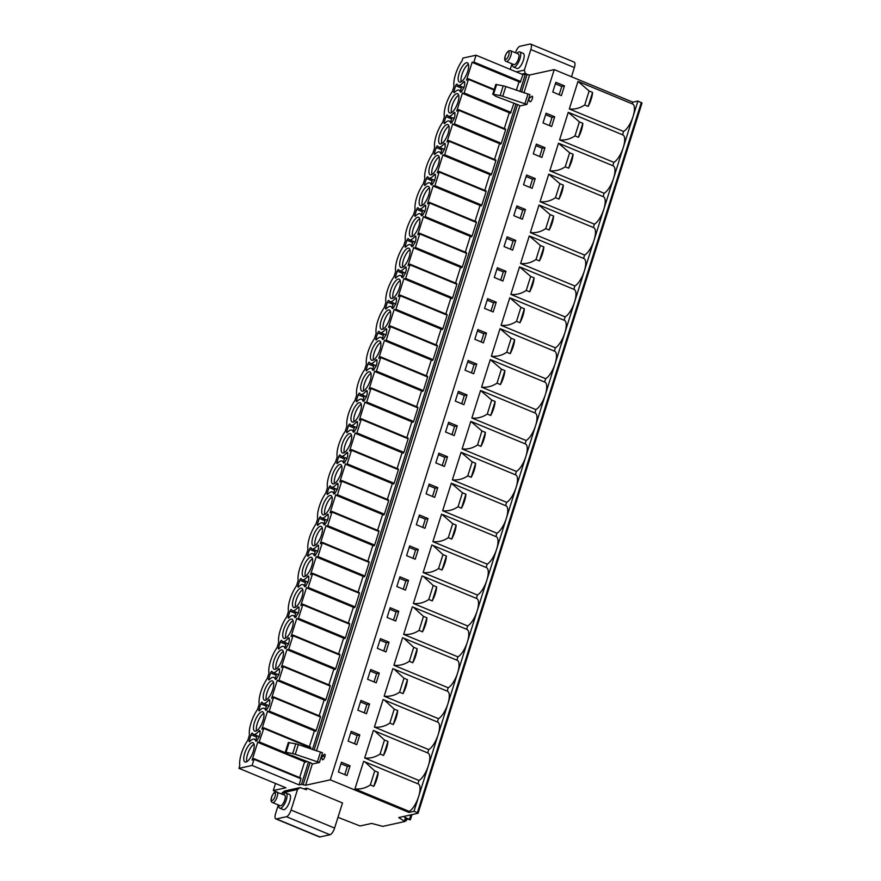 <?xml version="1.0" encoding="UTF-8"?>
<svg xmlns="http://www.w3.org/2000/svg" width="881" height="881" viewBox="0 0 881 881"><rect width="100%" height="100%" fill="white"/><g stroke="black" fill="none" stroke-linecap="round" stroke-linejoin="round"><path stroke-width="1.32" d="M275.522 783.473L273.297 790.532L285.896 787.779L238.971 768.331L239.83 765.6A18.986 6.729 -67.5 0 1 241.383 753.53A18.986 6.729 -67.5 0 1 247.77 740.403L249.455 735.051A18.986 6.729 -67.5 0 1 257.516 709.502L259.201 704.15A18.986 6.729 -67.5 0 1 267.262 678.59L268.947 673.238A18.986 6.729 -67.5 0 1 277.008 647.689L278.693 642.337A18.986 6.729 -67.5 0 1 286.754 616.777L288.439 611.425A18.986 6.729 -67.5 0 1 296.49 585.876L298.185 580.524A18.986 6.729 -67.5 0 1 306.236 554.964L307.932 549.612A18.986 6.729 -67.5 0 1 315.982 524.063L317.678 518.711A18.986 6.729 -67.5 0 1 325.728 493.151L327.413 487.799A18.986 6.729 -67.5 0 1 335.474 462.25L337.159 456.898A18.986 6.729 -67.5 0 1 345.22 431.349L346.905 425.986A18.986 6.729 -67.5 0 1 354.966 400.437L356.651 395.084A18.986 6.729 -67.5 0 1 364.712 369.535L366.397 364.172A18.986 6.729 -67.5 0 1 374.458 338.623L376.143 333.271A18.986 6.729 -67.5 0 1 384.193 307.722L385.889 302.359A18.986 6.729 -67.5 0 1 393.939 276.81L395.635 271.458A18.986 6.729 -67.5 0 1 403.685 245.909L405.37 240.546A18.986 6.729 -67.5 0 1 413.431 214.997L415.116 209.645A18.986 6.729 -67.5 0 1 423.177 184.096L424.862 178.733A18.986 6.729 -67.5 0 1 432.923 153.184L434.608 147.832A18.986 6.729 -67.5 0 1 442.669 122.283L444.354 116.92A18.986 6.729 -67.5 0 1 452.416 91.371L453.979 86.382A18.986 6.729 -67.5 0 1 462.04 60.833L462.899 58.091L476.048 55.217L522.984 74.654L525.395 74.125L529.558 75.006L554.237 69.61L632.833 102.163L637.932 101.051L641.919 103.044M511.982 63.795L510.22 69.379M516.288 71.89L524.349 70.128L530.836 49.545A6.541 2.324 -67.5 0 0 530.659 44.083A6.541 2.324 -67.5 0 0 530.065 44.05L520.01 46.253A6.541 2.324 -67.5 0 0 515.462 52.761M513.491 67.044L516.938 68.465A8.182 2.896 -67.5 0 0 517.676 68.509A8.182 2.896 -67.5 0 0 523.116 61.097A8.182 2.896 -67.5 0 0 523.204 53.345L519.757 51.924A8.182 2.896 112.5 0 1 519.658 59.666A8.182 2.896 112.5 0 1 514.229 67.088A8.182 2.896 -67.5 0 1 513.491 67.044A8.182 2.896 -67.5 0 1 512.511 64.016M278.297 804.937L275.632 813.416A6.541 2.324 -67.5 0 0 275.808 818.878A6.541 2.324 -67.5 0 0 276.392 818.912L286.446 816.709A6.541 2.324 -67.5 0 0 291.049 810.035L297.536 789.464L282.118 792.845L281.777 793.913M279.806 808.185A8.182 2.896 112.5 0 0 280.543 808.229A8.182 2.896 -67.5 0 0 285.984 800.818A8.182 2.896 -67.5 0 0 286.072 793.065L289.519 794.497A8.182 2.896 112.5 0 1 289.431 802.239A8.182 2.896 112.5 0 1 283.99 809.661A8.182 2.896 112.5 0 1 283.264 809.617L279.806 808.185A8.182 2.896 112.5 0 1 278.837 805.157M283.242 794.519A8.182 2.896 112.5 0 1 285.334 793.021A8.182 2.896 -67.5 0 1 286.072 793.065M280.742 805.763A5.76 2.037 -67.5 0 0 284.563 800.543A5.76 2.037 -67.5 0 0 284.629 795.091L275.654 791.821C274.861 791.601 273.617 793.01 271.943 796.05C270.555 799.915 270.775 802.084 272.592 802.569L280.224 805.73A5.76 2.037 112.5 0 0 280.742 805.763M238.971 768.331L252.109 765.457L299.044 784.894L301.456 784.365L305.63 785.246L330.298 779.839L408.894 812.403L413.993 811.291L417.385 812.689L417.979 813.284L398.774 817.557L404.842 821.533L382.75 826.367L371.672 823.416L360.043 825.971L337.974 817.337M276.271 791.766L273.297 790.532M303.835 788.858L306.885 788.187L342.511 802.954L334.593 828.074A6.541 2.324 112.5 0 1 329.99 834.748L319.935 836.95A6.541 2.324 112.5 0 1 319.34 836.917L275.808 818.878M306.885 788.187L306.412 789.717L300.036 787.603L297.536 789.464M300.036 787.603L284.618 790.984L282.118 792.845M476.048 55.217L473.89 62.066L473.262 62.87L472.194 62.066L466.467 80.193L468.218 78.794L468.428 79.389L464.144 92.979L463.516 93.771L462.448 92.968L456.732 111.105L458.472 109.696L458.682 110.301L454.398 123.88L453.77 124.684L452.702 123.88L446.986 142.006L448.726 140.608L448.936 141.202L444.652 154.792L444.024 155.585L442.956 154.781L437.24 172.918L438.98 171.509L439.19 172.103L434.906 185.693L434.278 186.497L433.21 185.693L427.494 203.819L429.234 202.421L429.443 203.015L425.16 216.605L424.543 217.398L423.464 216.594L417.748 234.72L419.488 233.322L419.697 233.917L415.414 247.506L414.797 248.31L413.718 247.506L408.002 265.633L409.742 264.234L409.951 264.829L405.667 278.418L405.051 279.211L403.972 278.407L398.256 296.534L399.996 295.135L400.216 295.73L395.921 309.319L395.305 310.123L394.225 309.319L388.51 327.446L390.261 326.047L390.47 326.642L386.186 340.231L385.559 341.024L384.49 340.22L378.775 358.347L380.515 356.948L380.724 357.543L376.44 371.132L375.813 371.936L374.744 371.132L369.029 389.259L370.769 387.86L370.978 388.455L366.694 402.044L366.067 402.837L364.998 402.033L359.283 420.16L361.023 418.761L361.232 419.356L356.948 432.945L356.32 433.738L355.252 432.945L349.537 451.072L351.277 449.673L351.486 450.268L347.202 463.858L346.585 464.65L345.506 463.846L339.791 481.973L341.531 480.574L341.74 481.169L337.456 494.759L336.839 495.551L335.76 494.759L330.045 512.885L331.785 511.487L331.994 512.081L327.71 525.671L327.093 526.464L326.014 525.66L320.299 543.786L322.039 542.388L322.248 542.982L317.964 556.572L317.347 557.365L316.268 556.572L310.553 574.698L312.303 573.3L312.513 573.894L308.229 587.484L307.601 588.277L306.533 587.473L300.806 605.599L302.557 604.201L302.767 604.795L298.483 618.385L297.855 619.178L296.787 618.385L291.071 636.511L292.811 635.113L293.021 635.708L288.737 649.297L288.109 650.09L287.041 649.286L281.325 667.413L283.065 666.014L283.275 666.609L278.991 680.198L278.363 680.991L277.295 680.198L271.579 698.325L273.319 696.926L273.528 697.521L269.245 711.11L268.617 711.903L267.549 711.099L261.833 729.226L263.573 727.827L263.782 728.422L258.882 742.804L305.806 762.252L257.803 742.011L252.087 760.138L253.827 758.739L254.036 759.334L252.109 765.457M450.576 113.032A10.429 3.7 -67.5 0 0 457.503 103.584A10.429 3.7 -67.5 0 0 457.624 93.705A10.429 3.7 -67.5 0 0 456.688 93.639A10.429 3.7 -67.5 0 0 449.762 103.099A10.429 3.7 -67.5 0 0 449.64 112.977A10.429 3.7 -67.5 0 0 450.576 113.032M440.83 143.944A10.429 3.7 -67.5 0 0 447.757 134.485A10.429 3.7 -67.5 0 0 447.878 124.606A10.429 3.7 -67.5 0 0 446.942 124.551A10.429 3.7 -67.5 0 0 440.015 134A10.429 3.7 -67.5 0 0 439.894 143.878A10.429 3.7 -67.5 0 0 440.83 143.944M431.084 174.845A10.429 3.7 -67.5 0 0 438.011 165.397A10.429 3.7 -67.5 0 0 438.132 155.519A10.429 3.7 -67.5 0 0 437.196 155.452A10.429 3.7 -67.5 0 0 430.269 164.912A10.429 3.7 -67.5 0 0 430.148 174.79A10.429 3.7 -67.5 0 0 431.084 174.845M421.338 205.758A10.429 3.7 -67.5 0 0 428.276 196.298A10.429 3.7 -67.5 0 0 428.386 186.42A10.429 3.7 -67.5 0 0 427.45 186.365A10.429 3.7 -67.5 0 0 420.523 195.813A10.429 3.7 -67.5 0 0 420.402 205.691A10.429 3.7 -67.5 0 0 421.338 205.758M411.592 236.659A10.429 3.7 -67.5 0 0 418.53 227.21A10.429 3.7 -67.5 0 0 418.64 217.332A10.429 3.7 -67.5 0 0 417.715 217.266A10.429 3.7 -67.5 0 0 410.777 226.725A10.429 3.7 -67.5 0 0 410.656 236.604A10.429 3.7 -67.5 0 0 411.592 236.659M401.846 267.571A10.429 3.7 -67.5 0 0 408.784 258.111A10.429 3.7 -67.5 0 0 408.905 248.233A10.429 3.7 -67.5 0 0 407.969 248.178A10.429 3.7 -67.5 0 0 401.031 257.626A10.429 3.7 -67.5 0 0 400.91 267.505A10.429 3.7 -67.5 0 0 401.846 267.571M392.111 298.472A10.429 3.7 -67.5 0 0 399.038 289.023A10.429 3.7 -67.5 0 0 399.159 279.145A10.429 3.7 -67.5 0 0 398.223 279.079A10.429 3.7 -67.5 0 0 391.285 288.539A10.429 3.7 -67.5 0 0 391.175 298.417A10.429 3.7 -67.5 0 0 392.111 298.472M382.365 329.384A10.429 3.7 -67.5 0 0 389.292 319.924A10.429 3.7 -67.5 0 0 389.413 310.046A10.429 3.7 -67.5 0 0 388.477 309.991A10.429 3.7 -67.5 0 0 381.539 319.44A10.429 3.7 -67.5 0 0 381.429 329.318A10.429 3.7 -67.5 0 0 382.365 329.384M372.619 360.285A10.429 3.7 -67.5 0 0 379.546 350.836A10.429 3.7 -67.5 0 0 379.667 340.958A10.429 3.7 -67.5 0 0 378.731 340.892A10.429 3.7 -67.5 0 0 371.804 350.352A10.429 3.7 -67.5 0 0 371.683 360.23A10.429 3.7 -67.5 0 0 372.619 360.285M362.873 391.197A10.429 3.7 -67.5 0 0 369.8 381.737A10.429 3.7 -67.5 0 0 369.921 371.859A10.429 3.7 -67.5 0 0 368.985 371.804A10.429 3.7 -67.5 0 0 362.058 381.253A10.429 3.7 -67.5 0 0 361.937 391.131A10.429 3.7 -67.5 0 0 362.873 391.197M353.127 422.098A10.429 3.7 -67.5 0 0 360.054 412.649A10.429 3.7 -67.5 0 0 360.175 402.771A10.429 3.7 -67.5 0 0 359.239 402.705A10.429 3.7 -67.5 0 0 352.312 412.165A10.429 3.7 -67.5 0 0 352.191 422.043A10.429 3.7 -67.5 0 0 353.127 422.098M343.381 453.01A10.429 3.7 -67.5 0 0 350.319 443.55A10.429 3.7 -67.5 0 0 350.429 433.672A10.429 3.7 -67.5 0 0 349.493 433.617A10.429 3.7 -67.5 0 0 342.566 443.066A10.429 3.7 -67.5 0 0 342.445 452.944A10.429 3.7 -67.5 0 0 343.381 453.01M333.635 483.911A10.429 3.7 -67.5 0 0 340.573 474.463A10.429 3.7 -67.5 0 0 340.683 464.584A10.429 3.7 -67.5 0 0 339.747 464.518A10.429 3.7 -67.5 0 0 332.82 473.978A10.429 3.7 -67.5 0 0 332.699 483.856A10.429 3.7 -67.5 0 0 333.635 483.911M323.889 514.823A10.429 3.7 -67.5 0 0 330.827 505.364A10.429 3.7 -67.5 0 0 330.948 495.485A10.429 3.7 -67.5 0 0 330.012 495.43A10.429 3.7 -67.5 0 0 323.074 504.879A10.429 3.7 -67.5 0 0 322.953 514.757A10.429 3.7 -67.5 0 0 323.889 514.823M314.143 545.724A10.429 3.7 -67.5 0 0 321.08 536.276A10.429 3.7 -67.5 0 0 321.202 526.386A10.429 3.7 -67.5 0 0 320.266 526.331A10.429 3.7 -67.5 0 0 313.328 535.791A10.429 3.7 -67.5 0 0 313.218 545.669A10.429 3.7 -67.5 0 0 314.143 545.724M304.408 576.637A10.429 3.7 -67.5 0 0 311.334 567.177A10.429 3.7 -67.5 0 0 311.456 557.299A10.429 3.7 -67.5 0 0 310.519 557.244A10.429 3.7 -67.5 0 0 303.582 566.692A10.429 3.7 -67.5 0 0 303.471 576.57A10.429 3.7 -67.5 0 0 304.408 576.637M294.661 607.538A10.429 3.7 -67.5 0 0 301.588 598.089A10.429 3.7 -67.5 0 0 301.709 588.2A10.429 3.7 -67.5 0 0 300.773 588.145A10.429 3.7 -67.5 0 0 293.847 597.604A10.429 3.7 -67.5 0 0 293.725 607.483A10.429 3.7 -67.5 0 0 294.661 607.538M284.915 638.45A10.429 3.7 -67.5 0 0 291.842 628.99A10.429 3.7 -67.5 0 0 291.963 619.112A10.429 3.7 -67.5 0 0 291.027 619.057A10.429 3.7 -67.5 0 0 284.1 628.505A10.429 3.7 -67.5 0 0 283.979 638.384A10.429 3.7 -67.5 0 0 284.915 638.45M275.169 669.351A10.429 3.7 -67.5 0 0 282.096 659.902A10.429 3.7 -67.5 0 0 282.217 650.013A10.429 3.7 -67.5 0 0 281.281 649.958A10.429 3.7 -67.5 0 0 274.354 659.417A10.429 3.7 -67.5 0 0 274.233 669.296A10.429 3.7 -67.5 0 0 275.169 669.351M265.423 700.252A10.429 3.7 -67.5 0 0 272.35 690.803A10.429 3.7 -67.5 0 0 272.471 680.925A10.429 3.7 -67.5 0 0 271.535 680.87A10.429 3.7 -67.5 0 0 264.608 690.319A10.429 3.7 -67.5 0 0 264.487 700.197A10.429 3.7 -67.5 0 0 265.423 700.252M255.677 731.164A10.429 3.7 -67.5 0 0 262.615 721.704A10.429 3.7 -67.5 0 0 262.725 711.826A10.429 3.7 -67.5 0 0 261.789 711.771A10.429 3.7 -67.5 0 0 254.862 721.231A10.429 3.7 -67.5 0 0 254.741 731.109A10.429 3.7 -67.5 0 0 255.677 731.164M245.931 762.065A10.429 3.7 -67.5 0 0 252.869 752.616A10.429 3.7 -67.5 0 0 252.979 742.738A10.429 3.7 -67.5 0 0 252.054 742.683A10.429 3.7 -67.5 0 0 245.116 752.132A10.429 3.7 -67.5 0 0 244.995 762.01A10.429 3.7 -67.5 0 0 245.931 762.065M460.323 82.131A10.429 3.7 -67.5 0 0 467.249 72.671A10.429 3.7 -67.5 0 0 467.37 62.793A10.429 3.7 -67.5 0 0 466.434 62.738A10.429 3.7 -67.5 0 0 459.508 72.187A10.429 3.7 -67.5 0 0 459.386 82.065A10.429 3.7 -67.5 0 0 460.323 82.131M461.776 91.305L459.001 90.148A13.094 4.636 -67.5 0 1 460.278 91.811A2.709 0.958 -67.5 0 0 460.543 92.153A2.709 0.958 -67.5 0 0 462.305 90.391A5.242 1.861 -67.5 0 1 463.626 88.221L464.728 84.719A5.242 1.861 -67.5 0 1 464.683 82.858A2.709 0.958 -67.5 0 0 464.386 81.537A2.709 0.958 -67.5 0 0 463.318 82.175L464.694 82.748M459.001 90.148A13.094 4.636 -67.5 0 0 454.519 92.417A1.641 0.584 -67.5 0 1 453.968 92.692A1.641 0.584 -67.5 0 1 453.924 91.327L455.686 85.721A1.641 0.584 -67.5 0 1 456.986 84.069A1.641 0.584 -67.5 0 1 457.118 84.191A13.094 4.636 -67.5 0 0 458.153 85.248A13.094 4.636 -67.5 0 0 463.318 82.175M452.03 122.206L449.255 121.06A13.094 4.636 -67.5 0 1 450.532 122.723A2.709 0.958 -67.5 0 0 450.797 123.065A2.709 0.958 -67.5 0 0 452.57 121.292A5.242 1.861 -67.5 0 1 453.88 119.133L454.981 115.631A5.242 1.861 -67.5 0 1 454.937 113.77A2.709 0.958 -67.5 0 0 454.64 112.449A2.709 0.958 -67.5 0 0 453.572 113.087L454.948 113.649M449.255 121.06A13.094 4.636 -67.5 0 0 444.784 123.318A1.641 0.584 -67.5 0 1 444.222 123.604A1.641 0.584 -67.5 0 1 444.178 122.239L445.951 116.633A1.641 0.584 -67.5 0 1 447.24 114.971A1.641 0.584 -67.5 0 1 447.372 115.103A13.094 4.636 -67.5 0 0 448.407 116.16A13.094 4.636 -67.5 0 0 453.572 113.087M442.295 153.118L439.509 151.961A13.094 4.636 -67.5 0 1 440.786 153.624A2.709 0.958 -67.5 0 0 441.062 153.966A2.709 0.958 -67.5 0 0 442.824 152.204A5.242 1.861 -67.5 0 1 444.134 150.034L445.235 146.532A5.242 1.861 -67.5 0 1 445.191 144.671A2.709 0.958 -67.5 0 0 444.905 143.35A2.709 0.958 -67.5 0 0 443.826 143.988L445.202 144.561M439.509 151.961A13.094 4.636 -67.5 0 0 435.038 154.23A1.641 0.584 -67.5 0 1 434.476 154.505A1.641 0.584 -67.5 0 1 434.432 153.14L436.205 147.534A1.641 0.584 -67.5 0 1 437.494 145.883A1.641 0.584 -67.5 0 1 437.626 146.004A13.094 4.636 -67.5 0 0 438.661 147.061A13.094 4.636 -67.5 0 0 443.826 143.988M432.549 184.019L429.763 182.874A13.094 4.636 -67.5 0 1 431.051 184.536A2.709 0.958 -67.5 0 0 431.316 184.878A2.709 0.958 -67.5 0 0 433.078 183.105A5.242 1.861 -67.5 0 1 434.388 180.946L435.489 177.444A5.242 1.861 -67.5 0 1 435.445 175.583A2.709 0.958 -67.5 0 0 435.159 174.262A2.709 0.958 -67.5 0 0 434.091 174.901L435.456 175.462M429.763 182.874A13.094 4.636 -67.5 0 0 425.292 185.131A1.641 0.584 -67.5 0 1 424.73 185.417A1.641 0.584 -67.5 0 1 424.686 184.052L426.459 178.447A1.641 0.584 -67.5 0 1 427.748 176.784A1.641 0.584 -67.5 0 1 427.88 176.916A13.094 4.636 -67.5 0 0 428.915 177.973A13.094 4.636 -67.5 0 0 434.091 174.901M422.803 214.931L420.028 213.775A13.094 4.636 -67.5 0 1 421.305 215.438A2.709 0.958 -67.5 0 0 421.57 215.779A2.709 0.958 -67.5 0 0 423.332 214.017A5.242 1.861 -67.5 0 1 424.642 211.847L425.743 208.345A5.242 1.861 -67.5 0 1 425.699 206.484A2.709 0.958 -67.5 0 0 425.413 205.163A2.709 0.958 -67.5 0 0 424.345 205.802L425.721 206.374M420.028 213.775A13.094 4.636 -67.5 0 0 415.546 216.043A1.641 0.584 -67.5 0 1 414.984 216.319A1.641 0.584 -67.5 0 1 414.94 214.953L416.713 209.348A1.641 0.584 -67.5 0 1 418.012 207.685A1.641 0.584 -67.5 0 1 418.134 207.817A13.094 4.636 -67.5 0 0 419.18 208.874A13.094 4.636 -67.5 0 0 424.345 205.802M413.057 245.832L410.282 244.687A13.094 4.636 -67.5 0 1 411.559 246.35A2.709 0.958 -67.5 0 0 411.823 246.691A2.709 0.958 -67.5 0 0 413.585 244.918A5.242 1.861 -67.5 0 1 414.896 242.76L416.008 239.258A5.242 1.861 -67.5 0 1 415.953 237.396A2.709 0.958 -67.5 0 0 415.667 236.075A2.709 0.958 -67.5 0 0 414.599 236.714L415.975 237.275M410.282 244.687A13.094 4.636 -67.5 0 0 405.8 246.944A1.641 0.584 -67.5 0 1 405.238 247.231A1.641 0.584 -67.5 0 1 405.194 245.865L406.967 240.26A1.641 0.584 -67.5 0 1 408.266 238.597A1.641 0.584 -67.5 0 1 408.388 238.729A13.094 4.636 -67.5 0 0 409.434 239.786A13.094 4.636 -67.5 0 0 414.599 236.714M403.311 276.744L400.536 275.588A13.094 4.636 -67.5 0 1 401.813 277.251A2.709 0.958 -67.5 0 0 402.077 277.592A2.709 0.958 -67.5 0 0 403.839 275.819A5.242 1.861 -67.5 0 1 405.15 273.661L406.262 270.159A5.242 1.861 -67.5 0 1 406.218 268.298A2.709 0.958 -67.5 0 0 405.921 266.976A2.709 0.958 -67.5 0 0 404.853 267.615L406.229 268.187M400.536 275.588A13.094 4.636 -67.5 0 0 396.054 277.856A1.641 0.584 -67.5 0 1 395.503 278.132A1.641 0.584 -67.5 0 1 395.459 276.766L397.221 271.161A1.641 0.584 -67.5 0 1 398.52 269.498A1.641 0.584 -67.5 0 1 398.653 269.63A13.094 4.636 -67.5 0 0 399.688 270.687A13.094 4.636 -67.5 0 0 404.853 267.615M393.565 307.645L390.79 306.5A13.094 4.636 -67.5 0 1 392.067 308.163A2.709 0.958 -67.5 0 0 392.331 308.504A2.709 0.958 -67.5 0 0 394.093 306.731A5.242 1.861 -67.5 0 1 395.415 304.573L396.516 301.071A5.242 1.861 -67.5 0 1 396.472 299.21A2.709 0.958 -67.5 0 0 396.175 297.888A2.709 0.958 -67.5 0 0 395.106 298.527L396.483 299.088M390.79 306.5A13.094 4.636 -67.5 0 0 386.307 308.757A1.641 0.584 -67.5 0 1 385.757 309.044A1.641 0.584 -67.5 0 1 385.713 307.678L387.475 302.073A1.641 0.584 -67.5 0 1 388.774 300.41A1.641 0.584 -67.5 0 1 388.906 300.542A13.094 4.636 -67.5 0 0 389.942 301.588A13.094 4.636 -67.5 0 0 395.106 298.527M383.819 338.557L381.044 337.401A13.094 4.636 -67.5 0 1 382.321 339.064A2.709 0.958 -67.5 0 0 382.585 339.405A2.709 0.958 -67.5 0 0 384.347 337.632A5.242 1.861 -67.5 0 1 385.669 335.474L386.77 331.972A5.242 1.861 -67.5 0 1 386.726 330.111A2.709 0.958 -67.5 0 0 386.429 328.789A2.709 0.958 -67.5 0 0 385.36 329.428L386.737 330.001M381.044 337.401A13.094 4.636 -67.5 0 0 376.561 339.67A1.641 0.584 -67.5 0 1 376.011 339.945A1.641 0.584 -67.5 0 1 375.967 338.579L377.729 332.974A1.641 0.584 -67.5 0 1 379.028 331.311A1.641 0.584 -67.5 0 1 379.16 331.443A13.094 4.636 -67.5 0 0 380.196 332.5A13.094 4.636 -67.5 0 0 385.36 329.428M374.073 369.458L371.297 368.313A13.094 4.636 -67.5 0 1 372.575 369.965A2.709 0.958 -67.5 0 0 372.839 370.317A2.709 0.958 -67.5 0 0 374.601 368.544A5.242 1.861 -67.5 0 1 375.923 366.386L377.024 362.884A5.242 1.861 -67.5 0 1 376.98 361.023A2.709 0.958 -67.5 0 0 376.683 359.701A2.709 0.958 -67.5 0 0 375.614 360.329L376.991 360.902M371.297 368.313A13.094 4.636 -67.5 0 0 366.826 370.571A1.641 0.584 -67.5 0 1 366.265 370.857A1.641 0.584 -67.5 0 1 366.221 369.491L367.983 363.886A1.641 0.584 -67.5 0 1 369.282 362.223A1.641 0.584 -67.5 0 1 369.414 362.355A13.094 4.636 -67.5 0 0 370.449 363.401A13.094 4.636 -67.5 0 0 375.614 360.329M364.338 400.37L361.551 399.214A13.094 4.636 -67.5 0 1 362.829 400.877A2.709 0.958 -67.5 0 0 363.093 401.218A2.709 0.958 -67.5 0 0 364.866 399.445A5.242 1.861 -67.5 0 1 366.177 397.287L367.278 393.785A5.242 1.861 -67.5 0 1 367.234 391.924A2.709 0.958 -67.5 0 0 366.937 390.602A2.709 0.958 -67.5 0 0 365.868 391.241L367.245 391.814M361.551 399.214A13.094 4.636 -67.5 0 0 357.08 401.483A1.641 0.584 -67.5 0 1 356.519 401.758A1.641 0.584 -67.5 0 1 356.475 400.392L358.248 394.787A1.641 0.584 -67.5 0 1 359.536 393.124A1.641 0.584 -67.5 0 1 359.668 393.256A13.094 4.636 -67.5 0 0 360.703 394.314A13.094 4.636 -67.5 0 0 365.868 391.241M354.591 431.272L351.805 430.126A13.094 4.636 -67.5 0 1 353.094 431.778A2.709 0.958 -67.5 0 0 353.358 432.13A2.709 0.958 -67.5 0 0 355.12 430.357A5.242 1.861 -67.5 0 1 356.431 428.199L357.532 424.697A5.242 1.861 -67.5 0 1 357.488 422.836A2.709 0.958 -67.5 0 0 357.201 421.514A2.709 0.958 -67.5 0 0 356.122 422.142L357.499 422.715M351.805 430.126A13.094 4.636 -67.5 0 0 347.334 432.384A1.641 0.584 -67.5 0 1 346.773 432.659A1.641 0.584 -67.5 0 1 346.729 431.305L348.502 425.688A1.641 0.584 -67.5 0 1 349.79 424.036A1.641 0.584 -67.5 0 1 349.922 424.168A13.094 4.636 -67.5 0 0 350.957 425.215A13.094 4.636 -67.5 0 0 356.122 422.142M344.845 462.184L342.07 461.027A13.094 4.636 -67.5 0 1 343.348 462.69A2.709 0.958 -67.5 0 0 343.612 463.032A2.709 0.958 -67.5 0 0 345.374 461.259A5.242 1.861 -67.5 0 1 346.685 459.1L347.786 455.598A5.242 1.861 -67.5 0 1 347.742 453.737A2.709 0.958 -67.5 0 0 347.455 452.416A2.709 0.958 -67.5 0 0 346.387 453.054L347.764 453.627M342.07 461.027A13.094 4.636 -67.5 0 0 337.588 463.296A1.641 0.584 -67.5 0 1 337.027 463.571A1.641 0.584 -67.5 0 1 336.983 462.206L338.756 456.6A1.641 0.584 -67.5 0 1 340.055 454.937A1.641 0.584 -67.5 0 1 340.176 455.07A13.094 4.636 -67.5 0 0 341.222 456.127A13.094 4.636 -67.5 0 0 346.387 453.054M335.099 493.085L332.324 491.939A13.094 4.636 -67.5 0 1 333.602 493.591A2.709 0.958 -67.5 0 0 333.866 493.944A2.709 0.958 -67.5 0 0 335.628 492.171A5.242 1.861 -67.5 0 1 336.938 490.012L338.051 486.51A5.242 1.861 -67.5 0 1 337.996 484.649A2.709 0.958 -67.5 0 0 337.709 483.328A2.709 0.958 -67.5 0 0 336.641 483.955L338.018 484.528M332.324 491.939A13.094 4.636 -67.5 0 0 327.842 494.197A1.641 0.584 -67.5 0 1 327.28 494.472A1.641 0.584 -67.5 0 1 327.236 493.118L329.009 487.501A1.641 0.584 -67.5 0 1 330.309 485.849A1.641 0.584 -67.5 0 1 330.43 485.982A13.094 4.636 -67.5 0 0 331.476 487.028A13.094 4.636 -67.5 0 0 336.641 483.955M325.353 523.997L322.578 522.84A13.094 4.636 -67.5 0 1 323.856 524.503A2.709 0.958 -67.5 0 0 324.12 524.845A2.709 0.958 -67.5 0 0 325.882 523.072A5.242 1.861 -67.5 0 1 327.192 520.913L328.305 517.411A5.242 1.861 -67.5 0 1 328.25 515.55A2.709 0.958 -67.5 0 0 327.963 514.229A2.709 0.958 -67.5 0 0 326.895 514.867L328.272 515.44M322.578 522.84A13.094 4.636 -67.5 0 0 318.096 525.109A1.641 0.584 -67.5 0 1 317.545 525.384A1.641 0.584 -67.5 0 1 317.501 524.019L319.263 518.413A1.641 0.584 -67.5 0 1 320.563 516.751A1.641 0.584 -67.5 0 1 320.684 516.883A13.094 4.636 -67.5 0 0 321.73 517.94A13.094 4.636 -67.5 0 0 326.895 514.867M315.607 554.898L312.832 553.753A13.094 4.636 -67.5 0 1 314.11 555.404A2.709 0.958 -67.5 0 0 314.374 555.757A2.709 0.958 -67.5 0 0 316.136 553.984A5.242 1.861 -67.5 0 1 317.457 551.825L318.559 548.323A5.242 1.861 -67.5 0 1 318.515 546.462A2.709 0.958 -67.5 0 0 318.217 545.141A2.709 0.958 -67.5 0 0 317.149 545.768L318.526 546.341M312.832 553.753A13.094 4.636 -67.5 0 0 308.35 556.01A1.641 0.584 -67.5 0 1 307.799 556.285A1.641 0.584 -67.5 0 1 307.755 554.92L309.517 549.315A1.641 0.584 -67.5 0 1 310.817 547.663A1.641 0.584 -67.5 0 1 310.949 547.795A13.094 4.636 -67.5 0 0 311.984 548.841A13.094 4.636 -67.5 0 0 317.149 545.768M305.861 585.81L303.086 584.654A13.094 4.636 -67.5 0 1 304.363 586.317A2.709 0.958 -67.5 0 0 304.628 586.658A2.709 0.958 -67.5 0 0 306.39 584.885A5.242 1.861 -67.5 0 1 307.711 582.726L308.813 579.224A5.242 1.861 -67.5 0 1 308.768 577.363A2.709 0.958 -67.5 0 0 308.471 576.042A2.709 0.958 -67.5 0 0 307.403 576.681L308.779 577.253M303.086 584.654A13.094 4.636 -67.5 0 0 298.604 586.922A1.641 0.584 -67.5 0 1 298.053 587.198A1.641 0.584 -67.5 0 1 298.009 585.832L299.771 580.227A1.641 0.584 -67.5 0 1 301.071 578.564A1.641 0.584 -67.5 0 1 301.203 578.696A13.094 4.636 -67.5 0 0 302.238 579.753A13.094 4.636 -67.5 0 0 307.403 576.681M296.115 616.711L293.34 615.566A13.094 4.636 -67.5 0 1 294.617 617.218A2.709 0.958 -67.5 0 0 294.882 617.57A2.709 0.958 -67.5 0 0 296.644 615.797A5.242 1.861 -67.5 0 1 297.965 613.639L299.066 610.137A5.242 1.861 -67.5 0 1 299.022 608.275A2.709 0.958 -67.5 0 0 298.725 606.954A2.709 0.958 -67.5 0 0 297.657 607.582L299.033 608.154M293.34 615.566A13.094 4.636 -67.5 0 0 288.858 617.823A1.641 0.584 -67.5 0 1 288.307 618.099A1.641 0.584 -67.5 0 1 288.263 616.733L290.025 611.128A1.641 0.584 -67.5 0 1 291.325 609.476A1.641 0.584 -67.5 0 1 291.457 609.608A13.094 4.636 -67.5 0 0 292.492 610.654A13.094 4.636 -67.5 0 0 297.657 607.582M286.369 647.623L283.594 646.467A13.094 4.636 -67.5 0 1 284.871 648.13A2.709 0.958 -67.5 0 0 285.136 648.471A2.709 0.958 -67.5 0 0 286.909 646.698A5.242 1.861 -67.5 0 1 288.219 644.54L289.32 641.038A5.242 1.861 -67.5 0 1 289.276 639.177A2.709 0.958 -67.5 0 0 288.979 637.855A2.709 0.958 -67.5 0 0 287.911 638.494L289.287 639.066M283.594 646.467A13.094 4.636 -67.5 0 0 279.123 648.724A1.641 0.584 -67.5 0 1 278.561 649.011A1.641 0.584 -67.5 0 1 278.517 647.645L280.29 642.04A1.641 0.584 -67.5 0 1 281.579 640.377A1.641 0.584 -67.5 0 1 281.711 640.509A13.094 4.636 -67.5 0 0 282.746 641.566A13.094 4.636 -67.5 0 0 287.911 638.494M276.634 678.524L273.848 677.379A13.094 4.636 -67.5 0 1 275.136 679.031A2.709 0.958 -67.5 0 0 275.401 679.383A2.709 0.958 -67.5 0 0 277.163 677.61A5.242 1.861 -67.5 0 1 278.473 675.452L279.574 671.95A5.242 1.861 -67.5 0 1 279.53 670.078A2.709 0.958 -67.5 0 0 279.244 668.767A2.709 0.958 -67.5 0 0 278.165 669.395L279.541 669.967M273.848 677.379A13.094 4.636 -67.5 0 0 269.377 679.636A1.641 0.584 -67.5 0 1 268.815 679.912A1.641 0.584 -67.5 0 1 268.771 678.546L270.544 672.941A1.641 0.584 -67.5 0 1 271.833 671.289A1.641 0.584 -67.5 0 1 271.965 671.421A13.094 4.636 -67.5 0 0 273 672.467A13.094 4.636 -67.5 0 0 278.165 669.395M266.888 709.425L264.102 708.28A13.094 4.636 -67.5 0 1 265.39 709.943A2.709 0.958 -67.5 0 0 265.655 710.284A2.709 0.958 -67.5 0 0 267.417 708.511A5.242 1.861 -67.5 0 1 268.727 706.353L269.828 702.851A5.242 1.861 -67.5 0 1 269.784 700.99A2.709 0.958 -67.5 0 0 269.498 699.668A2.709 0.958 -67.5 0 0 268.43 700.307L269.806 700.88M264.102 708.28A13.094 4.636 -67.5 0 0 259.631 710.538A1.641 0.584 -67.5 0 1 259.069 710.824A1.641 0.584 -67.5 0 1 259.025 709.458L260.798 703.853A1.641 0.584 -67.5 0 1 262.098 702.19A1.641 0.584 -67.5 0 1 262.219 702.322A13.094 4.636 -67.5 0 0 263.254 703.379A13.094 4.636 -67.5 0 0 268.43 700.307M257.142 740.337L254.367 739.181A13.094 4.636 -67.5 0 1 255.644 740.844A2.709 0.958 -67.5 0 0 255.908 741.196A2.709 0.958 -67.5 0 0 257.67 739.423A5.242 1.861 -67.5 0 1 258.981 737.265L260.082 733.763A5.242 1.861 -67.5 0 1 260.038 731.891A2.709 0.958 -67.5 0 0 259.752 730.58A2.709 0.958 -67.5 0 0 258.684 731.208L260.06 731.781M254.367 739.181A13.094 4.636 -67.5 0 0 249.885 741.45A1.641 0.584 -67.5 0 1 249.323 741.725A1.641 0.584 -67.5 0 1 249.279 740.359L251.052 734.754A1.641 0.584 -67.5 0 1 252.351 733.102A1.641 0.584 -67.5 0 1 252.473 733.223A13.094 4.636 -67.5 0 0 253.519 734.28A13.094 4.636 -67.5 0 0 258.684 731.208M468.428 64.247A10.429 3.7 -67.5 0 0 462.789 72.187A10.429 3.7 -67.5 0 0 461.159 81.79M458.682 95.148A10.429 3.7 -67.5 0 0 453.043 103.099A10.429 3.7 -67.5 0 0 451.413 112.702M448.936 126.06A10.429 3.7 -67.5 0 0 443.297 134A10.429 3.7 -67.5 0 0 441.667 143.603M439.19 156.961A10.429 3.7 -67.5 0 0 433.551 164.912A10.429 3.7 -67.5 0 0 431.921 174.515M429.443 187.873A10.429 3.7 -67.5 0 0 423.805 195.813A10.429 3.7 -67.5 0 0 422.175 205.416M419.697 218.774A10.429 3.7 -67.5 0 0 414.059 226.725A10.429 3.7 -67.5 0 0 412.429 236.328M409.951 249.686A10.429 3.7 -67.5 0 0 404.313 257.626A10.429 3.7 -67.5 0 0 402.683 267.229M400.216 280.587A10.429 3.7 -67.5 0 0 394.578 288.539A10.429 3.7 -67.5 0 0 392.937 298.141M390.47 311.5A10.429 3.7 -67.5 0 0 384.832 319.44A10.429 3.7 -67.5 0 0 383.202 329.042M380.724 342.401A10.429 3.7 -67.5 0 0 375.086 350.352A10.429 3.7 -67.5 0 0 373.456 359.955M370.978 373.313A10.429 3.7 -67.5 0 0 365.34 381.253A10.429 3.7 -67.5 0 0 363.71 390.856M361.232 404.214A10.429 3.7 -67.5 0 0 355.594 412.165A10.429 3.7 -67.5 0 0 353.964 421.768M351.486 435.126A10.429 3.7 -67.5 0 0 345.848 443.066A10.429 3.7 -67.5 0 0 344.218 452.669M341.74 466.027A10.429 3.7 -67.5 0 0 336.101 473.967A10.429 3.7 -67.5 0 0 334.472 483.581M331.994 496.939A10.429 3.7 -67.5 0 0 326.355 504.879A10.429 3.7 -67.5 0 0 324.726 514.482M322.259 527.84A10.429 3.7 -67.5 0 0 316.62 535.78A10.429 3.7 -67.5 0 0 314.98 545.394M312.513 558.752A10.429 3.7 -67.5 0 0 306.874 566.692A10.429 3.7 -67.5 0 0 305.244 576.295M302.767 589.653A10.429 3.7 -67.5 0 0 297.128 597.593A10.429 3.7 -67.5 0 0 295.498 607.207M293.021 620.565A10.429 3.7 -67.5 0 0 287.382 628.505A10.429 3.7 -67.5 0 0 285.752 638.108M283.275 651.466A10.429 3.7 -67.5 0 0 277.636 659.406A10.429 3.7 -67.5 0 0 276.006 669.009M273.528 682.368A10.429 3.7 -67.5 0 0 267.89 690.319A10.429 3.7 -67.5 0 0 266.26 699.921M263.782 713.28A10.429 3.7 -67.5 0 0 258.144 721.22A10.429 3.7 -67.5 0 0 256.514 730.823M254.036 744.181A10.429 3.7 -67.5 0 0 248.398 752.132A10.429 3.7 -67.5 0 0 246.768 761.735M520.197 82.307L473.262 62.87L520.175 82.296L522.984 74.654M510.451 113.22L463.516 93.771L510.429 113.209L513.997 103.121M500.705 144.121L453.77 124.684L500.683 144.11L501.322 143.328L505.617 129.738L458.682 110.301M444.057 155.596L490.959 175.033L491.587 174.229L495.871 160.65L448.936 141.202M434.311 186.497L481.191 205.923L481.841 205.141L486.125 191.551L439.19 172.103M424.565 217.409L471.445 236.824L472.095 236.042L476.379 222.453L429.443 203.015M414.819 248.31L461.721 267.747L462.349 266.954L466.633 253.365L419.697 233.917M405.073 279.222L451.986 298.659L452.603 297.855L456.887 284.266L409.951 264.829M395.327 310.123L442.24 329.56L442.857 328.767L447.141 315.178L400.216 295.73M385.581 341.035L432.494 360.472L433.111 359.668L437.394 346.079L390.47 326.642M375.835 371.936L422.748 391.373L423.365 390.58L427.648 376.991L380.724 357.543M366.1 402.848L413.002 422.285L413.63 421.481L417.913 407.892L370.978 388.455M356.353 433.749L403.256 453.186L403.883 452.394L408.167 438.804L361.232 419.356M346.607 464.661L393.51 484.087L394.137 483.295L398.421 469.705L351.486 450.268M336.861 495.562L383.764 515L384.391 514.207L388.675 500.617L341.74 481.169M327.115 526.475L374.029 545.901L374.645 545.108L378.929 531.518L331.994 512.081M317.369 557.376L364.282 576.813L364.899 576.02L369.183 562.43L322.248 542.982M307.623 588.288L354.536 607.714L355.153 606.921L359.437 593.331L312.513 573.894M297.877 619.189L344.79 638.626L345.407 637.833L349.691 624.244L302.767 604.795M288.131 650.09L335.044 669.527L335.672 668.734L339.956 655.145L293.021 635.708M278.396 681.002L325.298 700.439L325.926 699.646L330.21 686.057L283.275 666.609M268.65 711.903L315.552 731.34L316.18 730.547L320.464 716.958L273.528 697.521M299.044 784.894L300.972 778.771L254.036 759.334M305.806 762.252L306.522 761.162M310.409 748.839L310.718 747.87L263.782 728.422M300.762 778.176L300.972 778.771M304.639 761.768L299.65 777.582M310.508 747.275L310.718 747.87M314.385 730.856L309.396 746.67M320.255 716.363L320.464 716.958M324.131 699.955L319.142 715.768M330.001 685.462L330.21 686.057M333.866 669.042L328.888 684.856M339.747 654.55L339.956 655.145M343.612 638.141L338.634 653.955M349.482 623.649L349.691 624.244M353.358 607.229L348.369 623.043M359.228 592.737L359.437 593.331M363.104 576.328L358.115 592.142M368.974 561.836L369.183 562.43M372.85 545.416L367.862 561.23M378.72 530.924L378.929 531.518M382.596 514.515L377.608 530.329M388.466 500.023L388.675 500.617M392.342 483.603L387.354 499.417M398.212 469.11L398.421 469.705M402.088 452.702L397.1 468.516M407.958 438.209L408.167 438.804M411.834 421.79L406.846 437.604M417.704 407.297L417.913 407.892M421.57 390.889L416.592 406.703M427.439 376.396L427.648 376.991M431.316 359.977L426.327 375.802M437.185 345.484L437.394 346.079M441.062 329.076L436.073 344.889M446.931 314.583L447.141 315.178M450.808 298.163L445.819 313.988M456.677 283.671L456.887 284.266M460.554 267.262L455.565 283.076M466.423 252.77L466.633 253.365M470.3 236.35L465.311 252.175M476.169 221.858L476.379 222.453M480.046 205.449L475.057 221.263M485.916 190.957L486.125 191.551M489.792 174.548L484.803 190.362M495.662 160.045L495.871 160.65M499.527 143.636L494.549 159.45M505.408 129.144L505.617 129.738M509.273 112.735L504.295 128.549M519.019 81.823L516.365 90.258M518.832 105.07L519.801 105.973L526.904 104.421L502.754 96.282A4.912 1.101 -162.5 0 0 500.166 95.555L492.743 94.19L495.816 96.315L518.832 105.07M311.356 763.1L312.315 764.014L319.418 762.461L295.267 754.323A4.912 1.101 -162.5 0 0 292.679 753.596L285.268 752.231L288.34 754.356L311.356 763.1M330.298 779.839L554.237 69.61M322.325 759.675A2.995 1.068 -67.5 0 0 324.847 756.746A2.995 1.068 -67.5 0 0 324.582 754.213L321.62 756.515L322.325 759.675M532.058 96.172A2.995 1.068 112.5 0 1 532.322 98.705A2.995 1.068 112.5 0 1 529.8 101.634C528.842 100.148 528.611 99.09 529.107 98.452L532.058 96.172M526.904 104.421L529.966 94.685L505.815 86.547A4.912 1.101 -162.5 0 0 503.227 85.82L495.816 84.455L492.743 94.19M486.125 567.463L487.171 564.148A15.054 5.341 -67.5 0 0 496.609 549.248L428.397 765.6A15.054 5.341 -67.5 0 0 427.99 753.046L373.368 730.448L364.679 758.001L418.96 780.489L417.913 783.804M428.706 749.588A15.054 5.341 -67.5 0 0 438.143 734.688A15.054 5.341 -67.5 0 0 437.736 722.134L383.103 699.536L374.414 727.1L428.706 749.588L427.659 752.903M438.452 718.676A15.054 5.341 -67.5 0 0 447.889 703.787A15.054 5.341 -67.5 0 0 447.482 691.233L392.849 668.635L384.16 696.188L438.452 718.676L437.405 721.991M448.187 687.775A15.054 5.341 -67.5 0 0 457.635 672.875A15.054 5.341 -67.5 0 0 457.228 660.321L402.595 637.723L393.906 665.287L448.187 687.775L447.152 691.089M457.933 656.863A15.054 5.341 -67.5 0 0 467.382 641.974A15.054 5.341 -67.5 0 0 466.974 629.419L412.341 606.822L403.652 634.375L457.933 656.863L456.887 660.177M467.679 625.962A15.054 5.341 -67.5 0 0 477.117 611.062A15.054 5.341 -67.5 0 0 476.72 598.507L422.087 575.91L413.398 603.474L467.679 625.962L466.633 629.276M477.425 595.049A15.054 5.341 -67.5 0 0 486.863 580.161A15.054 5.341 -67.5 0 0 486.455 567.606L431.833 545.009L423.144 572.562L477.425 595.049L476.379 598.375M487.171 564.148L432.89 541.661C438.397 542.211 443.528 540.879 448.297 537.674L452.713 523.677L441.579 514.097L432.89 541.661M465.895 494.197L461.479 508.194A15.054 5.341 -67.5 0 0 465.895 494.197L462.448 492.776L451.325 483.195L442.636 510.749L496.917 533.236L495.871 536.562M475.641 463.296L471.225 477.282A15.054 5.341 -67.5 0 0 475.641 463.296L472.194 461.864L461.071 452.283L452.371 479.848L506.663 502.335L505.617 505.65M485.387 432.384L480.971 446.381A15.054 5.341 -67.5 0 0 485.387 432.384L481.94 430.963L470.806 421.382L462.118 448.936L516.409 471.434L515.363 474.749M495.122 401.483L490.717 415.469A15.054 5.341 -67.5 0 0 495.122 401.483L491.686 400.051L480.552 390.481L471.864 418.035L526.144 440.522L525.109 443.837M504.868 370.571L500.463 384.568A15.054 5.341 -67.5 0 0 504.868 370.571L501.432 369.15L490.299 359.569L481.61 387.133L535.89 409.621L534.844 412.936M514.614 339.67L510.209 353.655A15.054 5.341 -67.5 0 0 514.614 339.67L511.178 338.238L500.045 328.668L491.356 356.221L545.636 378.709L544.59 382.024M524.36 308.757L519.944 322.754A15.054 5.341 -67.5 0 0 524.36 308.757L520.924 307.337L509.791 297.756L501.102 325.32L555.382 347.808L554.336 351.123M534.106 277.856L529.69 291.842A15.054 5.341 -67.5 0 0 534.106 277.856L530.67 276.425L519.537 266.855L510.848 294.408L565.128 316.896L564.082 320.21M543.852 246.944L539.436 260.941A15.054 5.341 -67.5 0 0 543.852 246.944L540.416 245.524L529.283 235.943L520.594 263.507L574.875 285.995L573.828 289.309M553.598 216.043L549.182 230.029A15.054 5.341 -67.5 0 0 553.598 216.043L550.151 214.612L539.029 205.042L530.34 232.595L584.621 255.083L583.574 258.397M563.344 185.131L558.928 199.128A15.054 5.341 -67.5 0 0 563.344 185.131L559.898 183.711L548.764 174.13L540.075 201.694L594.367 224.181L593.32 227.496M573.079 154.23L568.674 168.216A15.054 5.341 -67.5 0 0 573.079 154.23L569.644 152.798L558.51 143.229L549.821 170.782L604.113 193.269L603.067 196.584M582.826 123.318L578.421 137.315A15.054 5.341 -67.5 0 0 582.826 123.318L579.39 121.897L568.256 112.316L559.567 139.881L613.848 162.368L612.802 165.683M592.572 92.417L588.167 106.403A15.054 5.341 -67.5 0 0 592.572 92.417L589.136 90.985L578.002 81.415L569.313 108.969L623.594 131.456L622.548 134.771M632.833 102.163L632.294 103.87M409.213 811.401A15.054 5.341 -67.5 0 0 418.651 796.501A15.054 5.341 -67.5 0 0 418.244 783.947L363.622 761.349L354.933 788.913L409.213 811.401L408.894 812.403M564.446 85.875L555.834 82.307L552.761 92.031L561.384 95.611L564.446 85.875L561.77 86.459L555.36 83.805M554.7 116.777L546.088 113.209L543.015 122.944L551.638 126.512L554.7 116.777L552.024 117.371L545.614 114.706M544.965 147.689L536.342 144.121L533.269 153.845L541.892 157.424L544.965 147.689L542.278 148.272L535.868 145.618M535.219 178.59L526.596 175.022L523.523 184.757L532.146 188.325L535.219 178.59L532.531 179.184L526.122 176.519M525.472 209.502L516.85 205.934L513.788 215.658L522.4 219.237L525.472 209.502L522.785 210.085L516.376 207.431M515.726 240.403L507.104 236.835L504.042 246.57L512.654 250.138L515.726 240.403L513.039 240.998L506.63 238.333M505.98 271.315L497.358 267.736L494.296 277.471L502.908 281.05L505.98 271.315L503.293 271.899L496.884 269.245M496.234 302.216L487.622 298.648L484.55 308.383L493.162 311.951L496.234 302.216L493.558 302.811L487.149 300.146M486.488 333.128L477.876 329.549L474.804 339.284L483.427 342.863L486.488 333.128L483.812 333.712L477.403 331.058M476.742 364.029L468.13 360.461L465.058 370.196L473.681 373.764L476.742 364.029L474.066 364.613L467.657 361.959M466.996 394.941L458.384 391.362L455.312 401.097L463.935 404.676L466.996 394.941L464.32 395.525L457.911 392.871M457.261 425.842L448.638 422.274L445.566 432.009L454.189 435.577L457.261 425.842L454.574 426.426L448.165 423.772M447.515 456.754L438.892 453.175L435.82 462.91L444.442 466.478L447.515 456.754L444.828 457.338L438.419 454.684M437.769 487.656L429.146 484.087L426.085 493.823L434.696 497.391L437.769 487.656L435.082 488.239L428.673 485.585M428.023 518.568L419.4 514.989L416.339 524.724L424.95 528.292L428.023 518.568L425.336 519.151L418.927 516.497M418.277 549.469L409.654 545.901L406.593 555.636L415.204 559.204L418.277 549.469L415.601 550.052L409.18 547.398M408.531 580.381L399.919 576.802L396.846 586.537L405.458 590.105L408.531 580.381L405.855 580.964L399.445 578.31M398.785 611.282L390.173 607.714L387.1 617.449L395.723 621.017L398.785 611.282L396.109 611.866L389.699 609.212M389.039 642.194L380.427 638.615L377.354 648.35L385.977 651.918L389.039 642.194L386.363 642.778L379.953 640.124M379.304 673.095L370.681 669.527L367.608 679.262L376.231 682.83L379.304 673.095L376.616 673.679L370.207 671.025M369.557 703.996L360.935 700.428L357.862 710.163L366.485 713.731L369.557 703.996L366.87 704.591L360.461 701.937M359.811 734.908L351.189 731.34L348.127 741.075L356.739 744.643L359.811 734.908L357.124 735.492L350.715 732.838M350.065 765.809L341.443 762.241L338.381 771.976L346.993 775.544L350.065 765.809L347.378 766.404L340.969 763.75M433.034 545.471L442.967 554.59L438.551 568.575C433.793 571.791 428.651 573.124 423.144 572.562M423.287 576.372L433.221 585.491L428.805 599.487C424.047 602.692 418.904 604.025 413.398 603.474M413.541 607.284L423.475 616.403L419.059 630.389C414.301 633.604 409.158 634.937 403.652 634.375M403.795 638.185L413.729 647.304L409.313 661.301C404.555 664.505 399.412 665.838 393.906 665.287M394.049 669.097L403.983 678.216L399.578 692.202C394.809 695.417 389.677 696.75 384.16 696.188M384.314 699.999L394.236 709.117L389.831 723.114C385.063 726.318 379.931 727.651 374.414 727.1M374.568 730.911L384.49 740.029L380.085 754.015C375.317 757.231 370.185 758.552 364.679 758.001M364.822 761.812L374.755 770.93L370.339 784.927C365.571 788.132 360.439 789.464 354.933 788.913M637.932 101.051L496.609 549.248A15.054 5.341 -67.5 0 0 496.201 536.694L443.198 514.735M456.149 525.098L451.733 539.095A15.054 5.341 -67.5 0 0 456.149 525.098L452.713 523.677M451.733 539.095L448.297 537.674M623.594 131.456A15.054 5.341 -67.5 0 0 633.043 116.567A15.054 5.341 -67.5 0 0 632.635 104.002L579.202 81.867M613.848 162.368A15.054 5.341 -67.5 0 0 623.296 147.468A15.054 5.341 -67.5 0 0 622.889 134.914L569.456 112.779M604.113 193.269A15.054 5.341 -67.5 0 0 613.55 178.38A15.054 5.341 -67.5 0 0 613.143 165.815L559.71 143.68M594.367 224.181A15.054 5.341 -67.5 0 0 603.804 209.282A15.054 5.341 -67.5 0 0 603.397 196.727L549.975 174.592M584.621 255.083A15.054 5.341 -67.5 0 0 594.058 240.194A15.054 5.341 -67.5 0 0 593.651 227.628L540.229 205.493M574.875 285.995A15.054 5.341 -67.5 0 0 584.312 271.095A15.054 5.341 -67.5 0 0 583.905 258.54L530.483 236.405M565.128 316.896A15.054 5.341 -67.5 0 0 574.566 302.007A15.054 5.341 -67.5 0 0 574.159 289.442L520.737 267.306M555.382 347.808A15.054 5.341 -67.5 0 0 564.82 332.908A15.054 5.341 -67.5 0 0 564.413 320.354L510.991 298.219M545.636 378.709A15.054 5.341 -67.5 0 0 555.074 363.82A15.054 5.341 -67.5 0 0 554.678 351.255L501.245 329.12M535.89 409.621A15.054 5.341 -67.5 0 0 545.339 394.721A15.054 5.341 -67.5 0 0 544.932 382.167L491.499 360.032M526.144 440.522A15.054 5.341 -67.5 0 0 535.593 425.622A15.054 5.341 -67.5 0 0 535.185 413.068L481.753 390.933M516.409 471.434A15.054 5.341 -67.5 0 0 525.847 456.534A15.054 5.341 -67.5 0 0 525.439 443.98L472.007 421.845M506.663 502.335A15.054 5.341 -67.5 0 0 516.101 487.435A15.054 5.341 -67.5 0 0 515.693 474.881L462.272 452.746M496.917 533.236A15.054 5.341 -67.5 0 0 506.355 518.347A15.054 5.341 -67.5 0 0 505.947 505.793L452.526 483.658M418.96 780.489A15.054 5.341 -67.5 0 0 428.397 765.6L413.993 811.291M569.313 108.969C574.819 109.519 579.962 108.198 584.72 104.982L588.167 106.403M589.136 90.985L584.72 104.982M405.447 820.046L406.35 820.718L405.238 820.718M405.018 821.411L406.031 818.196L404.478 817.116L410.37 819.837L405.855 818.746M404.258 816.291L404.478 817.116M559.567 139.881C565.073 140.431 570.216 139.099 574.974 135.883L578.421 137.315M579.39 121.897L574.974 135.883M549.821 170.782C555.338 171.332 560.47 170.011 565.239 166.795L568.674 168.216M569.644 152.798L565.239 166.795M540.075 201.694C545.592 202.245 550.724 200.912 555.493 197.696L558.928 199.128M559.898 183.711L555.493 197.696M530.34 232.595C535.846 233.146 540.978 231.824 545.746 228.608L549.182 230.029M550.151 214.612L545.746 228.608M520.594 263.507C526.1 264.058 531.232 262.725 536 259.51L539.436 260.941M540.416 245.524L536 259.51M510.848 294.408C516.354 294.959 521.486 293.626 526.254 290.422L529.69 291.842M530.67 276.425L526.254 290.422M501.102 325.32C506.608 325.871 511.751 324.538 516.508 321.323L519.944 322.754M520.924 307.337L516.508 321.323M491.356 356.221C496.862 356.772 502.005 355.439 506.762 352.235L510.209 353.655M511.178 338.238L506.762 352.235M481.61 387.133C487.116 387.684 492.259 386.352 497.016 383.136L500.463 384.568M501.432 369.15L497.016 383.136M471.864 418.035C477.381 418.585 482.513 417.253 487.281 414.048L490.717 415.469M491.686 400.051L487.281 414.048M462.118 448.936C467.635 449.497 472.767 448.165 477.535 444.949L480.971 446.381M481.94 430.963L477.535 444.949M452.371 479.848C457.889 480.398 463.021 479.066 467.789 475.861L471.225 477.282M472.194 461.864L467.789 475.861M442.636 510.749C448.143 511.31 453.275 509.978 458.043 506.762L461.479 508.194M462.448 492.776L458.043 506.762M446.403 556.01L441.987 570.007A15.054 5.341 -67.5 0 0 446.403 556.01L442.967 554.59M441.987 570.007L438.551 568.575M436.657 586.911L432.241 600.908A15.054 5.341 -67.5 0 0 436.657 586.911L433.221 585.491M432.241 600.908L428.805 599.487M426.911 617.823L422.506 631.82A15.054 5.341 -67.5 0 0 426.911 617.823L423.475 616.403M422.506 631.82L419.059 630.389M417.165 648.724L412.76 662.721A15.054 5.341 -67.5 0 0 417.165 648.724L413.729 647.304M412.76 662.721L409.313 661.301M407.418 679.636L403.013 693.633A15.054 5.341 -67.5 0 0 407.418 679.636L403.983 678.216M403.013 693.633L399.578 692.202M397.683 710.538L393.267 724.534A15.054 5.341 -67.5 0 0 397.683 710.538L394.236 709.117M393.267 724.534L389.831 723.114M387.937 741.45L383.521 755.435A15.054 5.341 -67.5 0 0 387.937 741.45L384.49 740.029M383.521 755.435L380.085 754.015M378.191 772.351L373.775 786.348A15.054 5.341 -67.5 0 0 378.191 772.351L374.755 770.93M373.775 786.348L370.339 784.927M559.171 94.696L561.77 86.459M549.425 125.598L552.024 117.371M539.679 156.51L542.278 148.272M529.933 187.411L532.531 179.184M520.197 218.323L522.785 210.085M510.451 249.224L513.039 240.998M500.705 280.136L503.293 271.899M490.959 311.037L493.558 302.811M481.213 341.938L483.812 333.712M471.467 372.85L474.066 364.613M461.721 403.751L464.32 395.525M451.975 434.663L454.574 426.426M442.229 465.564L444.828 457.338M432.494 496.477L435.082 488.239M422.748 527.378L425.336 519.151M413.002 558.29L415.601 550.052M403.256 589.191L405.855 580.964M393.51 620.103L396.109 611.866M383.764 651.004L386.363 642.778M374.018 681.916L376.616 673.679M364.271 712.817L366.87 704.591M354.536 743.729L357.124 735.492M344.79 774.63L347.378 766.404M319.418 762.461L322.49 752.726L298.34 744.588A4.912 1.101 -162.5 0 0 295.752 743.861L288.34 742.496L285.268 752.231M321.62 756.493A3.271 0.738 -162.5 0 1 321.917 756.305A3.271 0.738 17.5 0 1 324.847 756.746M461.963 86.834A1.641 0.584 -67.5 0 0 461.347 88.067L460.488 90.765M464.012 87.659A13.094 4.636 112.5 0 1 463.813 87.593L458.153 85.248M452.217 117.735A1.641 0.584 -67.5 0 0 451.601 118.968L450.753 121.677M454.266 118.561A13.094 4.636 112.5 0 1 454.067 118.495L448.407 116.16M442.482 148.636A1.641 0.584 -67.5 0 0 441.855 149.88L441.007 152.578M444.52 149.473A13.094 4.636 112.5 0 1 444.321 149.407L438.661 147.061M432.736 179.548A1.641 0.584 -67.5 0 0 432.108 180.781L431.261 183.49M434.774 180.374A13.094 4.636 112.5 0 1 434.575 180.308L428.915 177.973M422.99 210.449A1.641 0.584 -67.5 0 0 422.362 211.693L421.514 214.391M425.027 211.286A13.094 4.636 112.5 0 1 424.829 211.22L419.18 208.874M413.244 241.361A1.641 0.584 -67.5 0 0 412.616 242.594L411.768 245.303M415.281 242.187A13.094 4.636 112.5 0 1 415.083 242.121L409.434 239.786M403.498 272.262A1.641 0.584 -67.5 0 0 402.881 273.506L402.022 276.205M405.535 273.099A13.094 4.636 112.5 0 1 405.337 273.033L399.688 270.687M393.752 303.174A1.641 0.584 -67.5 0 0 393.135 304.408L392.276 307.117M395.789 304A13.094 4.636 112.5 0 1 395.591 303.934L389.942 301.588M384.006 334.075A1.641 0.584 -67.5 0 0 383.389 335.32L382.53 338.018M386.054 334.912A13.094 4.636 112.5 0 1 385.856 334.846L380.196 332.5M374.26 364.987A1.641 0.584 -67.5 0 0 373.643 366.221L372.795 368.93M376.308 365.813A13.094 4.636 112.5 0 1 376.11 365.747L370.449 363.401M364.525 395.888A1.641 0.584 -67.5 0 0 363.897 397.133L363.049 399.831M366.562 396.725A13.094 4.636 112.5 0 1 366.364 396.659L360.703 394.314M354.779 426.8A1.641 0.584 -67.5 0 0 354.151 428.034L353.303 430.743M356.816 427.626A13.094 4.636 112.5 0 1 356.618 427.56L350.957 425.215M345.033 457.702A1.641 0.584 -67.5 0 0 344.405 458.946L343.557 461.644M347.07 458.538A13.094 4.636 112.5 0 1 346.872 458.472L341.222 456.127M335.287 488.614A1.641 0.584 -67.5 0 0 334.659 489.847L333.811 492.556M337.324 489.44A13.094 4.636 112.5 0 1 337.126 489.373L331.476 487.028M325.541 519.515A1.641 0.584 -67.5 0 0 324.924 520.759L324.065 523.457M327.578 520.352A13.094 4.636 112.5 0 1 327.38 520.286L321.73 517.94M315.794 550.427A1.641 0.584 -67.5 0 0 315.178 551.66L314.319 554.369M317.832 551.253A13.094 4.636 112.5 0 1 317.634 551.187L311.984 548.841M306.048 581.328A1.641 0.584 -67.5 0 0 305.432 582.572L304.573 585.27M308.097 582.165A13.094 4.636 112.5 0 1 307.887 582.099L302.238 579.753M296.302 612.24A1.641 0.584 -67.5 0 0 295.686 613.473L294.827 616.182M298.351 613.066A13.094 4.636 112.5 0 1 298.152 613L292.492 610.654M286.556 643.141A1.641 0.584 -67.5 0 0 285.94 644.385L285.092 647.083M288.605 643.978A13.094 4.636 112.5 0 1 288.406 643.912L282.746 641.566M276.821 674.053A1.641 0.584 -67.5 0 0 276.194 675.287L275.346 677.996M278.859 674.879A13.094 4.636 112.5 0 1 278.66 674.813L273 672.467M267.075 704.954A1.641 0.584 -67.5 0 0 266.447 706.199L265.599 708.897M269.112 705.791A13.094 4.636 112.5 0 1 268.914 705.714L263.254 703.379M257.329 735.866A1.641 0.584 -67.5 0 0 256.701 737.1L255.853 739.809M259.366 736.692A13.094 4.636 112.5 0 1 259.168 736.626L253.519 734.28M530.659 44.083L574.192 62.122A6.541 2.324 112.5 0 1 574.368 67.584L571.483 76.746M528.126 74.841L525.23 73.387L524.349 70.128M525.23 73.387L521.75 74.147M519.757 51.924A8.182 2.896 112.5 0 0 519.019 51.88A8.182 2.896 -67.5 0 0 516.927 53.367M510.165 50.757A5.76 2.037 112.5 0 1 510.683 50.79L518.314 53.95A5.76 2.037 112.5 0 1 518.248 59.401A5.76 2.037 112.5 0 1 514.416 64.621A5.76 2.037 -67.5 0 1 513.909 64.588L506.278 61.428A5.76 2.037 -67.5 0 0 506.795 61.461A5.76 2.037 112.5 0 0 510.617 56.241A5.76 2.037 112.5 0 0 510.683 50.79L509.339 50.68C505.254 52.42 503.018 60.932 506.278 61.428M277.008 791.931A5.76 2.037 -67.5 0 1 276.942 797.382A5.76 2.037 -67.5 0 1 273.11 802.602A5.76 2.037 112.5 0 1 272.592 802.569M272.174 800.499A4.119 1.465 -67.5 0 0 275.07 796.292A4.119 1.465 -67.5 0 0 274.597 792.834A4.119 1.465 112.5 0 0 271.7 797.041A4.119 1.465 112.5 0 0 272.174 800.499M334.593 828.074L291.049 810.035M329.99 834.748L286.446 816.709M276.392 818.912L319.935 836.95M520.814 81.515L473.89 62.066M511.068 112.416L464.144 92.979M494.065 90.016L468.428 79.389M501.322 143.328L454.398 123.88M491.587 174.229L444.652 154.792M481.841 205.141L434.906 185.693M472.095 236.042L425.16 216.605M462.349 266.954L415.414 247.506M452.603 297.855L405.667 278.418M442.857 328.767L395.921 309.319M433.111 359.668L386.186 340.231M423.365 390.58L376.44 371.132M413.63 421.481L366.694 402.044M403.883 452.394L356.948 432.945M394.137 483.295L347.202 463.858M384.391 514.207L337.456 494.759M374.645 545.108L327.71 525.671M364.899 576.02L317.964 556.572M355.153 606.921L308.229 587.484M345.407 637.833L298.483 618.385M335.672 668.734L288.737 649.297M325.926 699.646L278.991 680.198M316.18 730.547L269.245 711.11M306.434 761.459L292.051 755.491M286.699 753.277L259.499 742.011M525.395 74.125L519.911 91.514M516.002 103.925L312.436 749.555M308.515 761.966L301.456 784.365M527.058 74.478L521.519 92.076M517.576 104.564L314.032 750.116M310.101 762.605L303.119 784.718M529.558 75.006L523.92 92.923M519.801 105.973L316.433 750.964M312.315 764.014L305.63 785.246M527.873 94.311L524.801 104.046M496.642 84.433L493.569 94.168M503.227 85.82L500.166 95.555M505.815 86.547L502.754 96.282M641.324 102.46L417.385 812.689M410.854 814.837L409.478 819.198M405.491 817.678L404.478 820.905M399.545 817.315L399.313 818.075M406.284 818.89L405.855 820.255M317.325 762.087L320.387 752.352M295.267 754.323L298.34 744.588M292.679 753.596L295.752 743.861M286.094 752.209L289.166 742.474M460.278 91.811L460.972 92.098M453.924 91.327L455.103 91.811M455.686 85.721L461.347 88.067M450.532 122.723L451.237 123.01M444.178 122.239L445.357 122.723M445.951 116.633L451.601 118.968M440.786 153.624L441.491 153.911M434.432 153.14L435.61 153.624M436.205 147.534L441.855 149.88M431.051 184.536L431.745 184.823M424.686 184.052L425.864 184.536M426.459 178.447L432.108 180.781M421.305 215.438L421.999 215.724M414.94 214.953L416.118 215.438M416.713 209.348L422.362 211.693M411.559 246.35L412.253 246.636M405.194 245.865L406.372 246.35M406.967 240.26L412.616 242.594M401.813 277.251L402.507 277.537M395.459 276.766L396.626 277.251M397.221 271.161L402.881 273.506M392.067 308.163L392.761 308.449M385.713 307.678L386.88 308.163M387.475 302.073L393.135 304.408M382.321 339.064L383.015 339.35M375.967 338.579L377.145 339.064M377.729 332.974L383.389 335.32M372.575 369.965L373.269 370.262M366.221 369.491L367.399 369.976M367.983 363.886L373.643 366.221M362.829 400.877L363.534 401.163M356.475 400.392L357.653 400.877M358.248 394.787L363.897 397.133M353.094 431.778L353.788 432.075M346.729 431.305L347.907 431.789M348.502 425.688L354.151 428.034M343.348 462.69L344.042 462.977M336.983 462.206L338.161 462.69M338.756 456.6L344.405 458.946M333.602 493.591L334.295 493.889M327.236 493.118L328.415 493.602M329.009 487.501L334.659 489.847M323.856 524.503L324.549 524.79M317.501 524.019L318.669 524.503M319.263 518.413L324.924 520.759M314.11 555.404L314.803 555.702M307.755 554.92L308.923 555.415M309.517 549.315L315.178 551.66M304.363 586.317L305.057 586.603M298.009 585.832L299.177 586.317M299.771 580.227L305.432 582.572M294.617 617.218L295.311 617.515M288.263 616.733L289.442 617.229M290.025 611.128L295.686 613.473M284.871 648.13L285.576 648.416M278.517 647.645L279.695 648.13M280.29 642.04L285.94 644.385M275.136 679.031L275.83 679.328M268.771 678.546L269.949 679.042M270.544 672.941L276.194 675.287M265.39 709.943L266.084 710.229M259.025 709.458L260.203 709.943M260.798 703.853L266.447 706.199M255.644 740.844L256.338 741.13M249.279 740.359L250.457 740.855M251.052 734.754L256.701 737.1M530.836 49.545L574.368 67.584M508.271 51.693A4.119 1.465 112.5 0 1 508.755 55.151A4.119 1.465 112.5 0 1 505.859 59.357A4.119 1.465 -67.5 0 1 505.375 55.888A4.119 1.465 -67.5 0 1 508.271 51.693M300.95 778.121L254.014 758.673M310.696 747.209L263.76 727.772M315.552 731.34L268.617 711.903M320.442 716.308L273.506 696.86M325.298 700.439L278.363 680.991M330.188 685.396L283.253 665.959M335.044 669.527L288.109 650.09M339.934 654.495L292.999 635.047M344.79 638.626L297.855 619.178M349.669 623.583L302.745 604.146M354.536 607.714L307.601 588.277M359.415 592.682L312.491 573.234M364.282 576.813L317.347 557.365M369.161 561.77L322.237 542.333M374.029 545.901L327.093 526.464M378.907 530.869L331.972 511.421M383.764 515L336.839 495.551M388.653 499.956L341.718 480.519M393.51 484.087L346.585 464.65M398.399 469.055L351.464 449.607M403.256 453.186L356.32 433.738M408.145 438.143L361.21 418.706M413.002 422.285L366.067 402.837M417.891 407.242L370.956 387.794M422.748 391.373L375.813 371.936M427.637 376.33L380.702 356.893M432.494 360.472L385.559 341.024M437.372 345.429L390.448 325.981M442.24 329.56L395.305 310.123M447.119 314.517L400.194 295.08M451.986 298.659L405.051 279.211M456.865 283.616L409.929 264.168M461.721 267.747L414.797 248.31M466.611 252.704L419.675 233.267M471.467 236.846L424.543 217.398M476.357 221.803L429.421 202.355M481.213 205.934L434.278 186.497M486.103 190.902L439.167 171.454M490.959 175.033L444.024 155.585M495.849 159.99L448.914 140.553M505.595 129.089L458.66 109.64M494.241 89.444L468.406 78.739M418.101 813.207L642.029 102.967M410.37 819.837L412.033 814.584M406.35 820.718L406.868 819.077"/></g></svg>
